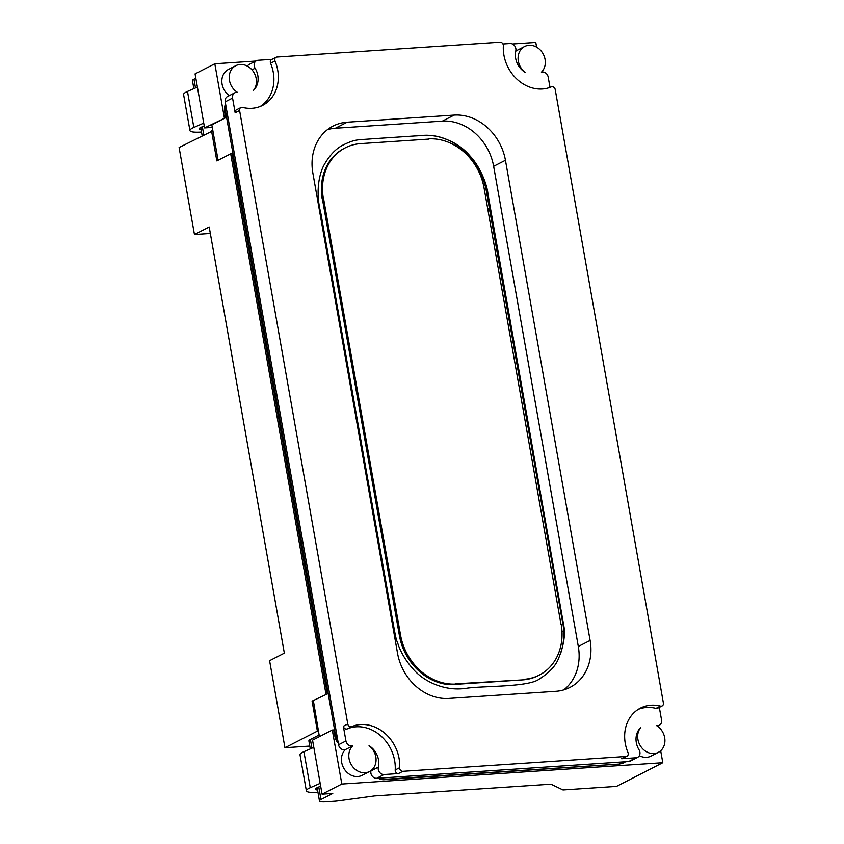 <?xml version="1.0" encoding="UTF-8"?>
<svg xmlns="http://www.w3.org/2000/svg" width="844" height="844" viewBox="0 0 844 844"><rect width="100%" height="100%" fill="white"/><g stroke="black" fill="none" stroke-linecap="round" stroke-linejoin="round"><path stroke-width="1.27" d="M210.346 233.471L194.458 234.526L179.107 147.489L212.888 130.799L211.823 124.806L225.686 117.706L204.586 127.908L212.287 127.402M201.125 129.797A12.396 2.268 -10 0 1 199.1 128.942A12.396 2.268 -10 0 1 201.326 127.17L204.237 125.893M203.742 123.118L193.846 127.444A21.701 3.967 170 0 0 189.942 130.556A21.701 3.967 170 0 0 200.017 132.128L201.516 132.054M193.846 127.444L187.495 91.426A21.701 3.967 170 0 0 183.591 94.549L189.942 130.556M187.495 91.426L197.39 87.101M247.408 66.148A5.581 4.716 -117.1 0 1 249.138 64.471L256.502 60.694A5.581 4.716 -117.1 0 0 255.078 68.227A17.977 15.192 -117.1 0 1 253.485 90.382A15.498 13.103 -117.1 0 0 253.073 71.202A15.498 13.103 -117.1 0 0 235.771 65.695L228.397 69.472A15.498 13.103 62.9 0 0 221.835 81.784A15.498 13.103 62.9 0 0 229.294 95.625M256.502 60.694A5.581 4.716 -117.1 0 1 258.095 60.262L272.032 59.333M626.934 756.235L622.503 758.503A3.102 2.616 -117.1 0 1 621.627 758.745L626.048 756.477A3.102 2.616 62.9 0 0 627.968 752.531A37.199 31.439 -117.1 0 1 640.417 708.127A37.199 31.439 -117.1 0 1 660.451 706.111A3.102 2.616 62.9 0 0 663.384 703.01L555.204 89.527A3.102 2.616 62.9 0 0 551.259 86.879A37.199 31.439 62.9 0 1 518.216 80.307A37.199 31.439 62.9 0 1 503.351 45.798A3.102 2.616 62.9 0 0 500.102 42.2L276.927 57.033A3.102 2.616 62.9 0 0 275.007 60.979A37.199 31.439 62.9 0 1 262.558 105.394A37.199 31.439 62.9 0 1 242.523 107.399A3.102 2.616 62.9 0 0 239.59 110.511L235.17 112.769L232.575 98.073A5.581 4.716 -117.1 0 1 234.854 92.777A5.581 4.716 -117.1 0 1 237.512 92.407A15.498 13.103 -117.1 0 1 229.23 78.524A15.498 13.103 -117.1 0 1 235.771 65.695M502.95 43.983L510.082 43.508A5.581 4.716 -117.1 0 1 515.8 50.893A17.977 15.192 -117.1 0 0 525.095 72.32A15.498 13.103 -117.1 0 1 524.641 46.494A15.498 13.103 -117.1 0 1 542.397 52.666A15.498 13.103 -117.1 0 1 541.394 72.204A5.581 4.716 -117.1 0 1 548.189 77.089L550.003 87.375M524.641 46.494L517.266 50.26A15.498 13.103 62.9 0 0 515.737 51.21M193.867 88.641L192.453 80.655A12.396 2.268 -10 0 1 193.972 79.209L195.502 87.924M224.346 117.801L214.819 63.775L195.07 73.892L204.586 127.908M260.29 106.418A37.199 31.439 62.9 0 0 270.586 63.247A3.102 2.616 -117.1 0 1 271.62 59.544L276.041 57.276M505.44 160.265A49.596 41.926 62.9 0 0 454.177 115.09L347.19 122.201A49.596 41.926 62.9 0 0 333.063 126.072A49.596 41.926 62.9 0 0 312.86 173.062L397.535 653.256A49.596 41.926 62.9 0 0 448.797 698.431L555.785 691.31A49.596 41.926 62.9 0 0 569.911 687.449A49.596 41.926 62.9 0 0 590.114 640.448L505.44 160.265L493.645 166.3L578.309 646.483A49.596 41.926 -117.1 0 1 563.729 689.907M327.451 129.649A49.596 41.926 -117.1 0 1 335.395 128.235L442.383 121.125A49.596 41.926 -117.1 0 1 493.645 166.3M660.683 750.759L662.793 762.723L341.831 784.055L332.304 730.039L333.644 729.944L334.699 735.957L335.585 735.504L225.517 111.25A12.069 10.202 -117.1 0 1 225.812 105.268L225.211 101.839A5.581 4.716 -117.1 0 1 227.479 96.554L234.854 92.777M235.17 112.769A3.102 2.616 -117.1 0 1 236.436 109.836L240.857 107.568M484.013 187.642A53.837 45.513 62.9 0 0 428.857 138.859M428.9 139.081L360.42 143.638A53.837 45.513 62.9 0 0 345.333 147.805A53.837 45.513 62.9 0 0 323.326 198.329M345.333 147.805L344.215 148.386A53.837 45.513 62.9 0 0 322.197 198.899M195.84 78.26L193.972 79.209M214.819 63.775L255.806 61.053M512.456 43.983L535.782 42.432L536.615 47.127M482.314 176.945L481.08 177.018M325.953 694.021L230.697 153.808L232.037 153.724L327.293 693.937L312.09 701.111L317.386 731.126L284.945 747.731L269.595 660.694L284.344 653.15L209.196 226.983L194.458 234.526M489.678 208.742L487.748 208.869M489.974 210.42L488.18 211.338M230.697 153.808L216.834 160.909L211.549 130.894M225.517 111.25L224.641 111.703A12.069 10.202 -117.1 0 1 225.601 104.076M563.602 630.827L561.999 631.639M662.793 762.723L616.489 786.408L563.001 789.963L550.995 784.203L374.462 795.934L338.423 800.829A12.396 2.268 170 0 1 334.741 801.209L325.773 801.8A12.396 2.268 170 0 1 319.465 800.935A12.396 2.268 170 0 1 320.973 799.49L332.768 793.455L322.07 794.172L312.544 740.146L332.304 730.039M327.293 693.937L312.09 701.111M319.391 736.643L313.43 701.026M225.686 117.706L224.631 111.703M218.079 160.265L212.888 130.799M309.79 746.075L284.945 747.731M623.853 762.723A12.069 10.202 -117.1 0 1 623.421 762.965A12.069 10.202 -117.1 0 1 619.707 763.915M385.244 779.255L619.728 764.063L384.358 779.708A12.069 10.202 -117.1 0 1 378.196 778.21M338.307 743.247A12.069 10.202 -117.1 0 1 334.825 735.947M398.452 773.579A3.102 2.616 -117.1 0 1 395.203 769.981L399.623 767.713A3.102 2.616 62.9 0 0 402.873 771.321L398.452 773.579L384.041 774.539A5.581 4.716 -117.1 0 1 378.323 767.154A17.977 15.192 -117.1 0 0 369.039 745.716A15.498 13.103 -117.1 0 1 369.493 771.553A15.498 13.103 -117.1 0 1 351.726 765.381A15.498 13.103 -117.1 0 1 352.729 745.843L345.354 749.62A5.581 4.716 -117.1 0 1 338.56 744.735L337.938 741.19A12.069 10.202 -117.1 0 1 335.712 735.493M337.938 741.19L225.812 105.268M621.627 758.745L636.028 757.785A5.581 4.716 62.9 0 0 637.621 757.353A5.581 4.716 62.9 0 0 639.045 749.82A17.977 15.192 62.9 0 1 640.638 727.665A15.498 13.103 -117.1 0 0 641.05 746.845A15.498 13.103 -117.1 0 0 658.352 752.352A15.498 13.103 -117.1 0 0 664.893 739.523A15.498 13.103 -117.1 0 0 656.621 725.64A5.581 4.716 62.9 0 0 659.28 725.26A5.581 4.716 62.9 0 0 661.548 719.974L659.322 707.377M352.729 745.843A5.581 4.716 -117.1 0 1 345.934 740.958L343.339 726.251L347.77 723.994L239.59 110.511M347.77 723.994A3.102 2.616 62.9 0 0 351.716 726.642L347.295 728.899A3.102 2.616 -117.1 0 1 343.339 726.251M399.623 767.713A37.199 31.439 62.9 0 0 384.758 733.204A37.199 31.439 62.9 0 0 351.716 726.642M626.048 756.477L402.873 771.321M372.288 138.796L414.604 135.979C424.553 135.589 424.817 134.407 436.643 136.306C451.012 139.809 462.248 146.508 470.361 156.404C479.846 166.331 487.167 184.446 487.937 193.888L564.045 627.176C565.248 635.891 563.497 646.145 558.781 657.919C555.964 665.589 549.486 672.626 539.348 679.019C528.998 687.111 485.363 685.845 467.724 688.092C455.37 690.202 443.163 688.387 431.126 682.648C423.308 678.819 416.925 673.828 411.967 667.678C406.27 661.147 401.871 654.026 398.779 646.304C395.477 635.838 397.608 649.089 388.63 597.489L320.857 213.268C314.622 189.33 320.393 170.994 324.518 164.221C329.782 155.074 335.933 148.681 342.981 145.062C355.968 138.732 357.677 140.062 372.288 138.796M454.557 684.421L523.027 679.874A53.837 45.513 62.9 0 0 538.113 675.696L539.232 675.126A53.837 45.513 62.9 0 0 561.249 624.613M399.444 635.859A53.837 45.513 62.9 0 0 454.589 684.642M400.573 635.289L323.516 198.319L322.397 198.889L399.455 635.859L400.573 635.289A53.837 45.513 62.9 0 0 455.707 684.073M561.049 624.623L484.002 187.642M455.676 683.851L523.027 679.874M524.156 679.304A53.837 45.513 62.9 0 0 539.232 675.126M317.386 731.126L318.726 731.041M310.286 748.902L308.883 740.916A12.396 2.268 -10 0 1 310.392 739.471L311.921 748.185M319.106 735.008L310.392 739.471M637.621 757.353L630.246 761.119A5.581 4.716 -117.1 0 1 628.653 761.552L376.667 778.316A5.581 4.716 -117.1 0 1 370.949 770.92A17.977 15.192 62.9 0 0 371.022 770.604M345.354 749.62A15.498 13.103 62.9 0 0 344.352 769.158A15.498 13.103 62.9 0 0 362.118 775.33L369.493 771.553M639.351 755.665A15.498 13.103 62.9 0 0 650.977 756.119L658.352 752.352M395.203 769.981A37.199 31.439 62.9 0 0 380.338 735.472A37.199 31.439 62.9 0 0 347.295 728.899M638.254 709.361A37.199 31.439 -117.1 0 1 656.02 708.38L660.451 706.111M662.118 705.943L657.698 708.211A3.102 2.616 -117.1 0 1 656.02 708.38M625.499 761.763A12.069 10.202 -117.1 0 1 624.307 762.512A12.069 10.202 -117.1 0 1 620.593 763.461M384.358 779.698L385.244 779.244A12.069 10.202 -117.1 0 1 379.726 778.105M341.831 784.055L322.07 794.172M310.265 787.705A21.701 3.967 170 0 0 306.361 790.817L300.01 754.8A21.701 3.967 170 0 1 303.914 751.688L310.265 787.705L320.171 783.369M306.361 790.817A21.701 3.967 170 0 0 316.437 792.389L317.945 792.305M317.544 790.047A12.396 2.268 -10 0 1 315.519 789.203A12.396 2.268 -10 0 1 317.745 787.42L320.657 786.154M303.914 751.688L313.82 747.362M255.078 68.227L251.976 69.82M202.349 126.716L203.784 134.871M275.007 60.979L270.586 63.247M442.383 121.125L454.177 115.09M335.395 128.235L347.19 122.201M232.575 98.073L225.211 101.839M338.56 744.735L345.934 740.958M578.309 646.483L590.114 640.448M318.768 786.977L320.973 799.49M370.949 770.92L378.323 767.154M384.041 774.539L376.667 778.316M628.653 761.552L636.028 757.785M200.714 127.455L202.159 135.694M433.51 135.768C447.826 137.836 460.529 145.453 471.627 158.619C479.044 167.914 483.897 178.485 486.207 190.322L561.935 618.779C564.9 631.133 564.33 643.075 560.237 654.596M657.455 726.188L659.28 725.26M317.133 787.705L319.465 800.935M624.307 762.512L623.421 762.965"/></g></svg>
